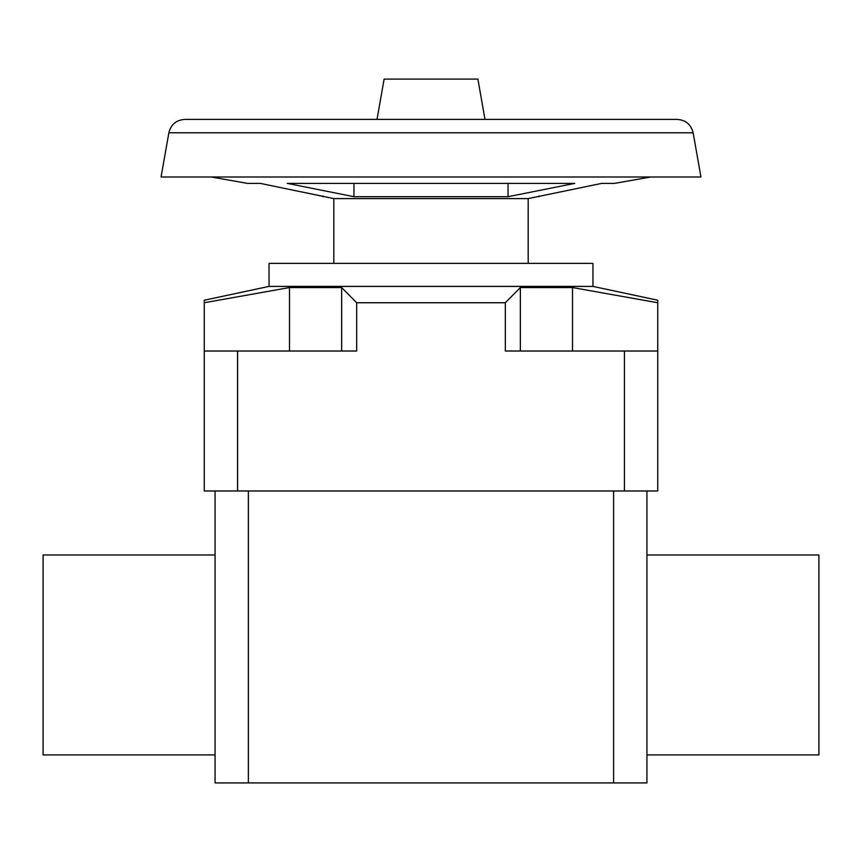 <?xml version="1.0" encoding="UTF-8"?>
<svg xmlns="http://www.w3.org/2000/svg" width="862" height="862" viewBox="0 0 862 862"><rect width="100%" height="100%" fill="white"/><g stroke="black" fill="none" stroke-linecap="round" stroke-linejoin="round"><path stroke-width="1.29" d="M484.983 119.398L477.882 79.088L384.118 79.088L377.017 119.398M168.866 132.78C170.956 124.473 176.268 120.012 184.813 119.398L677.187 119.398C685.732 120.012 691.044 124.473 693.134 132.78L700.935 176.99L161.065 176.99L168.866 132.78L693.134 132.78M528.18 263.363L528.18 198.605L601.73 183.38L614.552 183.38L650.81 176.99M211.19 176.99L247.448 183.38L260.27 183.38L333.82 198.605L333.82 263.363M657.738 302.745L657.738 351.017L505.326 351.017L505.326 302.745L520.357 287.552L572.508 287.552L657.738 302.745L657.738 300.213L592.959 286.399L592.959 263.363L269.041 263.363L269.041 286.399L204.262 300.213L204.262 302.745L289.492 287.552L341.643 287.552L356.674 302.745L356.674 351.017L204.262 351.017L204.262 302.745M646.942 554.966L818.9 554.966L818.9 754.918L646.942 754.918M215.058 554.966L43.1 554.966L43.1 754.918L215.058 754.918M572.508 287.552L572.508 351.017M520.357 287.552L520.357 351.017M341.643 287.552L341.643 351.017M289.492 287.552L289.492 351.017M657.738 351.017L657.738 490.984L204.262 490.984L204.262 351.017L204.262 490.984M356.674 302.745L505.326 302.745M215.058 490.984L215.058 782.911L646.942 782.911L646.942 490.984M353.959 196.708L287.262 183.38L574.738 183.38L508.041 196.708L353.959 196.708L353.959 183.38M508.041 183.38L508.041 196.708M574.738 119.398L614.552 119.398M269.041 286.399L592.959 286.399M333.82 198.605L528.18 198.605M624.422 351.017L624.422 490.984M237.578 351.017L237.578 490.984M248.385 782.911L248.385 490.984M613.615 782.911L613.615 490.984M323.024 196.708L323.024 195.933M538.976 196.708L538.976 195.933"/></g></svg>
